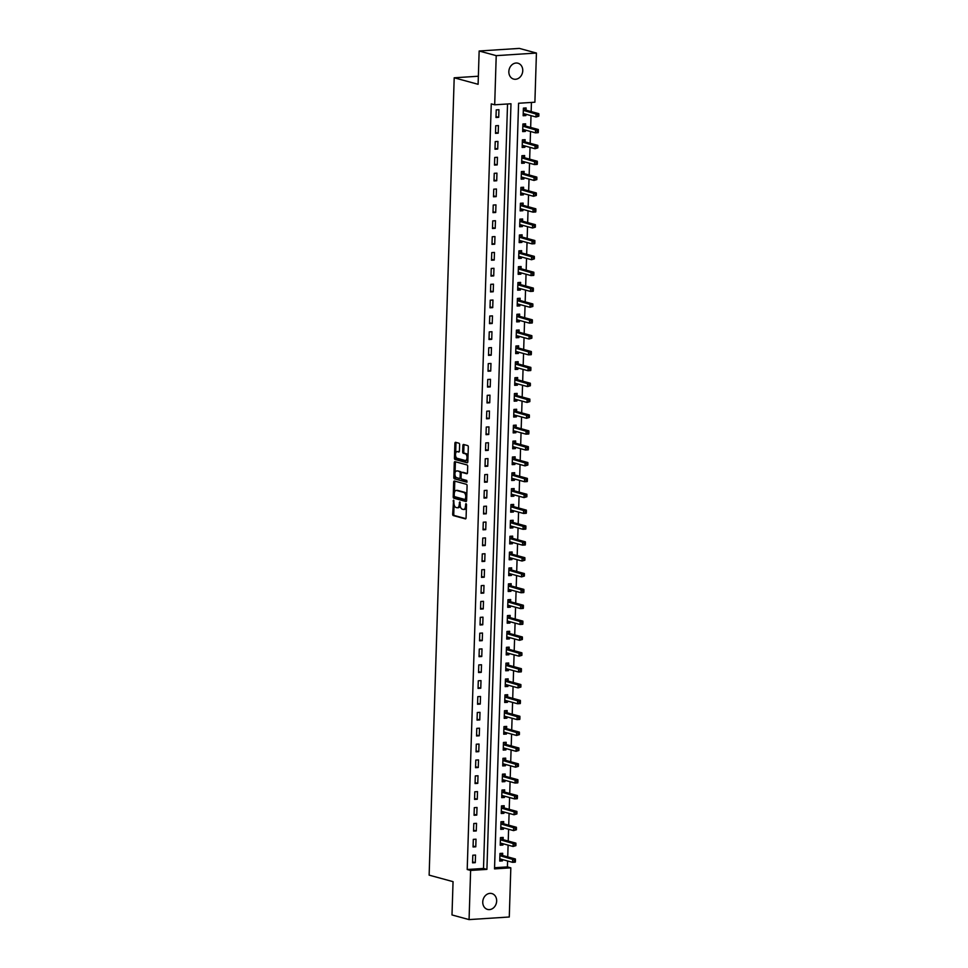 <?xml version="1.0" encoding="UTF-8"?>
<svg xmlns="http://www.w3.org/2000/svg" width="968" height="968" viewBox="0 0 968 968"><rect width="100%" height="100%" fill="white"/><g stroke="black" fill="none" stroke-linecap="round" stroke-linejoin="round"><path stroke-width="1.45" d="M453.581 500.178L452.673 514.153A1.258 0.665 -93.7 0 0 453.302 515.581L465.366 518.872A1.258 0.665 -93.7 0 0 466.08 517.807L466.491 504.582L465.971 503.566L465.499 506.034A4.029 2.142 -93.7 0 1 463.611 509.471A4.029 2.142 -93.7 0 1 463.224 509.434L462.22 509.156A4.029 2.142 -93.7 0 1 460.199 504.594L459.812 501.884L459.268 504.34A4.029 2.142 -93.7 0 1 457.38 507.776A4.029 2.142 -93.7 0 1 456.993 507.74L455.988 507.462A4.029 2.142 -93.7 0 1 453.968 502.9L453.581 500.178M522.756 70.712A8.216 6.861 -74.8 0 1 513.645 79.086A8.216 6.861 -74.8 0 1 508.841 71.608A8.216 6.861 -74.8 0 1 517.965 63.222A8.216 6.861 -74.8 0 1 522.756 70.712M496.657 901.039A8.216 6.861 -74.8 0 1 487.545 909.424A8.216 6.861 -74.8 0 1 482.754 901.934A8.216 6.861 -74.8 0 1 491.865 893.561A8.216 6.861 -74.8 0 1 496.657 901.039M459.619 444.651A1.258 0.665 -93.7 0 0 458.989 443.223L455.601 442.303A1.258 0.665 -93.7 0 0 454.899 443.368L454.428 458.058A1.258 0.665 -93.7 0 0 455.069 459.485L467.133 462.777A1.258 0.665 -93.7 0 0 467.834 461.712L468.306 447.01A1.258 0.665 -93.7 0 0 467.665 445.582L463.575 444.469A1.258 0.665 -93.7 0 0 462.873 445.534L462.668 451.826A1.258 0.665 -93.7 0 0 463.309 453.254L465.33 453.798A3.376 1.791 -93.7 0 1 467.024 457.319A3.376 1.791 -93.7 0 1 465.451 460.502A3.376 1.791 -93.7 0 1 465.124 460.466L457.174 458.3A3.376 1.791 -93.7 0 1 455.492 454.791A3.376 1.791 -93.7 0 1 457.065 451.608A3.376 1.791 -93.7 0 1 457.392 451.645L458.711 452.008A1.258 0.665 -93.7 0 0 459.425 450.943L459.619 444.651M469.069 919.6L451.995 914.954L453.048 881.654L429.139 875.145L454.198 77.791L478.107 84.301L479.148 51.002L496.221 55.648L536.429 53.046L534.893 102.209L518.582 103.261L494.527 868.889L510.826 867.836L509.277 916.999L469.069 919.6L470.617 870.438L486.916 869.385L510.983 103.757L494.684 104.81L496.221 55.648M494.684 104.81L491.26 103.878L467.205 869.506L470.617 870.438M454.391 481.023A1.258 0.665 -93.7 0 0 453.677 482.088L453.218 496.79A1.258 0.665 -93.7 0 0 453.847 498.217L465.911 501.497A1.258 0.665 -93.7 0 0 466.624 500.432L467.084 485.742A1.258 0.665 -93.7 0 0 466.455 484.315L454.391 481.023M453.823 477.418L454.282 462.728A1.258 0.665 -93.7 0 1 454.996 461.663L467.06 464.955A1.258 0.665 -93.7 0 1 467.689 466.382L467.496 472.662A1.258 0.665 -93.7 0 1 466.782 473.727L461.893 472.396A1.258 0.665 -93.7 0 0 461.179 473.461L461.046 477.635A1.258 0.665 -93.7 0 0 461.688 479.063L466.782 480.443L466.806 482.197L454.452 478.845A1.258 0.665 -93.7 0 1 453.823 477.418L454.912 477.357L454.984 474.998M467.205 869.506L483.504 868.453L507.534 103.975M475.276 862.657L475.518 855.046L472.808 855.216L472.565 862.839L475.276 862.657L472.59 861.931M475.784 846.794L476.014 839.183L473.304 839.365L473.062 846.976L475.784 846.794L473.098 846.068M476.28 830.943L476.522 823.332L473.8 823.502L473.558 831.113L476.28 830.943L473.594 830.205M476.776 815.08L477.018 807.469L474.296 807.651L474.066 815.262L476.776 815.08L474.09 814.354M477.272 799.229L477.514 791.618L474.792 791.788L474.562 799.399L477.272 799.229L474.586 798.491M477.769 783.366L478.01 775.755L475.3 775.925L475.058 783.548L477.769 783.366L475.082 782.64M478.277 767.503L478.507 759.892L475.796 760.074L475.554 767.685L478.277 767.503L475.578 766.777M478.773 751.652L479.015 744.041L476.292 744.21L476.05 751.821L478.773 751.652L476.087 750.914M479.269 735.789L479.511 728.178L476.788 728.36L476.546 735.97L479.269 735.789L476.583 735.063M479.765 719.938L480.007 712.327L477.284 712.496L477.055 720.107L479.765 719.938L477.079 719.2M480.261 704.075L480.503 696.464L477.793 696.645L477.551 704.256L480.261 704.075L477.575 703.349M480.769 688.224L480.999 680.601L478.289 680.782L478.047 688.393L480.769 688.224L478.071 687.486M481.265 672.361L481.507 664.75L478.785 664.919L478.543 672.53L481.265 672.361L478.579 671.623M481.761 656.498L482.004 648.887L479.281 649.068L479.039 656.679L481.761 656.498L479.075 655.772M482.258 640.647L482.5 633.036L479.777 633.205L479.547 640.816L482.258 640.647L479.571 639.909M482.754 624.784L482.996 617.173L480.285 617.354L480.043 624.965L482.754 624.784L480.067 624.058M483.25 608.933L483.492 601.309L480.781 601.491L480.539 609.102L483.25 608.933L480.564 608.194M483.758 593.069L483.988 585.458L481.277 585.628L481.036 593.239L483.758 593.069L481.06 592.331M484.254 577.206L484.496 569.595L481.774 569.777L481.532 577.388L484.254 577.206L481.568 576.48M484.75 561.355L484.992 553.744L482.27 553.914L482.04 561.525L484.75 561.355L482.064 560.617M485.246 545.492L485.488 537.881L482.766 538.063L482.536 545.674L485.246 545.492L482.56 544.766M485.742 529.641L485.984 522.03L483.274 522.2L483.032 529.811L485.742 529.641L483.056 528.903M486.251 513.778L486.481 506.167L483.77 506.337L483.528 513.96L486.251 513.778L483.552 513.052M486.747 497.915L486.989 490.304L484.266 490.486L484.024 498.096L486.747 497.915L484.06 497.189M487.243 482.064L487.485 474.453L484.762 474.623L484.52 482.233L487.243 482.064L484.557 481.326M487.739 466.201L487.981 458.59L485.258 458.771L485.029 466.382L487.739 466.201L485.053 465.475M488.235 450.35L488.477 442.739L485.767 442.908L485.525 450.519L488.235 450.35L485.549 449.612M488.743 434.487L488.973 426.876L486.263 427.057L486.021 434.668L488.743 434.487L486.045 433.761M489.239 418.624L489.469 411.013L486.759 411.194L486.517 418.805L489.239 418.624L486.553 417.898M489.735 402.773L489.977 395.162L487.255 395.331L487.013 402.942L489.735 402.773L487.049 402.035M490.231 386.91L490.474 379.299L487.751 379.48L487.521 387.091L490.231 386.91L487.545 386.184M490.728 371.059L490.97 363.448L488.259 363.617L488.017 371.228L490.728 371.059L488.041 370.32M491.224 355.195L491.466 347.585L488.755 347.766L488.513 355.377L491.224 355.195L488.537 354.469M491.732 339.344L491.962 331.721L489.251 331.903L489.009 339.514L491.732 339.344L489.034 338.606M492.228 323.481L492.47 315.87L489.748 316.04L489.505 323.651L492.228 323.481L489.542 322.743M492.724 307.618L492.966 300.007L490.244 300.189L490.014 307.8L492.724 307.618L490.038 306.892M493.22 291.767L493.462 284.156L490.74 284.326L490.51 291.937L493.22 291.767L490.534 291.029M493.716 275.904L493.958 268.293L491.248 268.475L491.006 276.086L493.716 275.904L491.03 275.178M494.224 260.053L494.454 252.43L491.744 252.612L491.502 260.223L494.224 260.053L491.526 259.315M494.721 244.19L494.963 236.579L492.24 236.749L491.998 244.372L494.721 244.19L492.034 243.464M495.217 228.327L495.459 220.716L492.736 220.898L492.494 228.508L495.217 228.327L492.531 227.601M495.713 212.476L495.955 204.865L493.232 205.034L493.002 212.645L495.713 212.476L493.027 211.738M496.209 196.613L496.451 189.002L493.74 189.183L493.499 196.794L496.209 196.613L493.523 195.887M496.717 180.762L496.947 173.151L494.237 173.32L493.995 180.931L496.717 180.762L494.019 180.024M497.213 164.899L497.443 157.288L494.733 157.457L494.491 165.08L497.213 164.899L494.527 164.173M497.709 149.036L497.951 141.425L495.229 141.606L494.987 149.217L497.709 149.036L495.023 148.31M498.205 133.185L498.447 125.574L495.725 125.743L495.495 133.354L498.205 133.185L495.519 132.447M498.701 117.322L498.944 109.711L496.233 109.892L495.991 117.503L498.701 117.322L496.015 116.596M494.563 867.739L507.413 866.904L507.595 860.975M507.728 856.898L508.103 845.125M508.224 841.035L508.599 829.261M508.72 825.184L509.095 813.398M509.216 809.321L509.591 797.547M509.725 793.47L510.088 781.684M510.221 777.606L510.584 765.833M510.717 761.755L511.092 749.97M511.213 745.892L511.588 734.107M511.709 730.029L512.084 718.256M512.217 714.178L512.58 702.393M512.713 698.315L513.076 686.542M513.209 682.464L513.584 670.679M513.706 666.601L514.081 654.828M514.202 650.738L514.577 638.965M514.71 634.887L515.073 623.102M515.206 619.024L515.569 607.251M515.702 603.173L516.077 591.387M516.198 587.31L516.573 575.536M516.694 571.447L517.069 559.673M517.19 555.596L517.565 543.81M517.698 539.733L518.061 527.959M518.195 523.882L518.558 512.096M518.691 508.019L519.066 496.245M519.187 492.167L519.562 480.382M519.683 476.304L520.058 464.519M520.191 460.441L520.554 448.668M520.687 444.59L521.05 432.805M521.183 428.727L521.558 416.954M521.679 412.876L522.054 401.091M522.175 397.013L522.551 385.228M522.684 381.15L523.047 369.377M523.18 365.299L523.543 353.514M523.676 349.436L524.051 337.663M524.172 333.585L524.547 321.799M524.668 317.722L525.043 305.948M525.164 301.859L525.539 290.085M525.672 286.008L526.035 274.222M526.168 270.145L526.531 258.371M526.665 254.294L527.04 242.508M527.161 238.43L527.536 226.657M527.657 222.567L528.032 210.794M528.165 206.716L528.528 194.931M528.661 190.853L529.024 179.08M529.157 175.002L529.532 163.217M529.653 159.139L530.028 147.366M530.149 143.288L530.524 131.503M530.658 127.425L531.021 115.64M531.154 111.562L531.432 102.427M502.622 855.349L502.694 853.292L499.972 853.461L499.73 861.072L502.452 860.903L502.489 859.584M503.118 839.498L503.191 837.429L500.468 837.61L500.226 845.221L502.949 845.04L502.985 843.733M503.626 823.635L503.687 821.578L500.964 821.747L500.734 829.358L503.445 829.189L503.493 827.87M504.122 807.772L504.183 805.715L501.472 805.884L501.23 813.507L503.941 813.326L503.989 812.019M504.618 791.921L504.679 789.852L501.969 790.033L501.726 797.644L504.449 797.463L504.485 796.156M505.114 776.058L505.187 774.001L502.465 774.17L502.223 781.781L504.945 781.612L504.981 780.293M505.611 760.207L505.683 758.138L502.961 758.319L502.719 765.93L505.441 765.749L505.477 764.442M506.119 744.344L506.179 742.287L503.457 742.456L503.227 750.067L505.937 749.897L505.986 748.579M506.615 728.493L506.675 726.423L503.965 726.593L503.723 734.216L506.433 734.034L506.482 732.728M507.111 712.63L507.171 710.56L504.461 710.742L504.219 718.353L506.929 718.171L506.978 716.865M507.607 696.766L507.668 694.709L504.957 694.879L504.715 702.49L507.438 702.32L507.474 701.001M508.103 680.915L508.176 678.846L505.453 679.028L505.211 686.639L507.934 686.457L507.97 685.15M508.599 665.052L508.672 662.995L505.949 663.165L505.719 670.776L508.43 670.606L508.466 669.287M509.107 649.201L509.168 647.132L506.445 647.314L506.216 654.925L508.926 654.743L508.974 653.436M509.604 633.338L509.664 631.269L506.954 631.451L506.712 639.061L509.422 638.892L509.471 637.573M510.1 617.475L510.16 615.418L507.45 615.587L507.208 623.198L509.93 623.029L509.967 621.71M510.596 601.624L510.668 599.555L507.946 599.736L507.704 607.347L510.426 607.166L510.463 605.859M511.092 585.761L511.164 583.704L508.442 583.873L508.2 591.484L510.922 591.315L510.959 589.996M511.6 569.91L511.661 567.841L508.938 568.022L508.708 575.633L511.419 575.452L511.467 574.145M512.096 554.047L512.157 551.978L509.446 552.159L509.204 559.77L511.915 559.601L511.963 558.282M512.592 538.184L512.653 536.127L509.942 536.296L509.7 543.907L512.423 543.738L512.459 542.419M513.088 522.333L513.149 520.264L510.439 520.445L510.196 528.056L512.919 527.875L512.955 526.568M513.584 506.47L513.657 504.413L510.935 504.582L510.693 512.193L513.415 512.024L513.451 510.705M514.093 490.619L514.153 488.55L511.431 488.731L511.201 496.342L513.911 496.161L513.96 494.854M514.589 474.756L514.649 472.699L511.939 472.868L511.697 480.479L514.407 480.309L514.456 478.991M515.085 458.892L515.145 456.836L512.435 457.005L512.193 464.628L514.903 464.446L514.952 463.14M515.581 443.041L515.641 440.972L512.931 441.154L512.689 448.765L515.412 448.583L515.448 447.276M516.077 427.178L516.15 425.121L513.427 425.291L513.185 432.902L515.908 432.732L515.944 431.413M516.573 411.327L516.646 409.258L513.923 409.44L513.693 417.051L516.404 416.869L516.44 415.562M517.081 395.464L517.142 393.407L514.419 393.577L514.189 401.188L516.9 401.018L516.948 399.699M517.577 379.613L517.638 377.544L514.928 377.726L514.686 385.337L517.396 385.155L517.444 383.848M518.074 363.75L518.134 361.681L515.424 361.863L515.182 369.474L517.904 369.292L517.941 367.985M518.57 347.887L518.642 345.83L515.92 345.999L515.678 353.61L518.4 353.441L518.437 352.122M519.066 332.036L519.138 329.967L516.416 330.149L516.174 337.759L518.896 337.578L518.933 336.271M519.574 316.173L519.635 314.116L516.912 314.285L516.682 321.896L519.393 321.727L519.441 320.408M520.07 300.322L520.131 298.253L517.42 298.434L517.178 306.045L519.889 305.864L519.937 304.557M520.566 284.459L520.627 282.39L517.916 282.571L517.674 290.182L520.397 290.013L520.433 288.694M521.062 268.596L521.123 266.539L518.412 266.708L518.17 274.319L520.893 274.15L520.929 272.831M521.558 252.745L521.631 250.676L518.909 250.857L518.666 258.468L521.389 258.287L521.425 256.98M522.067 236.882L522.127 234.825L519.405 234.994L519.175 242.605L521.885 242.436L521.933 241.117M522.563 221.031L522.623 218.962L519.913 219.143L519.671 226.754L522.381 226.572L522.43 225.266M523.059 205.168L523.119 203.099L520.409 203.28L520.167 210.891L522.877 210.721L522.926 209.403M523.555 189.304L523.615 187.248L520.905 187.417L520.663 195.04L523.385 194.858L523.422 193.552M524.051 173.453L524.124 171.384L521.401 171.566L521.159 179.177L523.882 178.995L523.918 177.688M524.547 157.59L524.62 155.533L521.897 155.703L521.655 163.314L524.378 163.144L524.414 161.825M525.055 141.739L525.116 139.67L522.393 139.852L522.163 147.463L524.874 147.281L524.922 145.974M525.551 125.876L525.612 123.819L522.901 123.989L522.659 131.6L525.37 131.43L525.418 130.111M526.048 110.025L526.108 107.956L523.398 108.126L523.156 115.749L525.878 115.567L525.914 114.26M478.361 76.23L454.198 77.791M479.148 51.002L519.356 48.4L536.429 53.046M507.413 866.904L510.826 867.836M483.504 868.453L486.916 869.385M502.452 860.903L499.766 860.165M502.949 845.04L500.262 844.314M503.445 829.189L500.759 828.451M503.941 813.326L501.255 812.6M504.449 797.463L501.751 796.737M504.945 781.612L502.259 780.874M505.441 765.749L502.755 765.022M505.937 749.897L503.251 749.159M506.433 734.034L503.747 733.308M506.929 718.171L504.243 717.445M507.438 702.32L504.739 701.582M507.934 686.457L505.248 685.731M508.43 670.606L505.744 669.868M508.926 654.743L506.24 654.017M509.422 638.892L506.736 638.154M509.93 623.029L507.232 622.291M510.426 607.166L507.74 606.44M510.922 591.315L508.236 590.577M511.419 575.452L508.732 574.726M511.915 559.601L509.228 558.863M512.423 543.738L509.725 543M512.919 527.875L510.233 527.149M513.415 512.024L510.729 511.286M513.911 496.161L511.225 495.434M514.407 480.309L511.721 479.571M514.903 464.446L512.217 463.72M515.412 448.583L512.713 447.857M515.908 432.732L513.221 431.994M516.404 416.869L513.718 416.143M516.9 401.018L514.214 400.28M517.396 385.155L514.71 384.429M517.904 369.292L515.206 368.566M518.4 353.441L515.714 352.703M518.896 337.578L516.21 336.852M519.393 321.727L516.706 320.989M519.889 305.864L517.202 305.138M520.397 290.013L517.698 289.275M520.893 274.15L518.207 273.412M521.389 258.287L518.703 257.561M521.885 242.436L519.199 241.697M522.381 226.572L519.695 225.846M522.877 210.721L520.191 209.983M523.385 194.858L520.687 194.132M523.882 178.995L521.195 178.269M524.378 163.144L521.691 162.406M524.874 147.281L522.188 146.555M525.37 131.43L522.684 130.692M525.878 115.567L523.18 114.841M458.082 507.668A4.029 2.142 -93.7 0 0 458.469 507.704A4.029 2.142 -93.7 0 0 460.224 505.405M464.313 509.362A4.029 2.142 -93.7 0 0 464.7 509.41A4.029 2.142 -93.7 0 0 466.407 507.329M454.065 504.328L453.75 514.093A1.258 0.665 -93.7 0 0 454.391 515.52L465.85 518.63M454.319 496.33L454.307 496.717A1.258 0.665 -93.7 0 0 454.936 498.145L466.394 501.267M454.984 481.193A1.258 0.665 -93.7 0 0 454.766 482.028L454.44 492.506M454.198 495.676L454.633 496.669L465.233 499.561L465.777 497.007A4.029 2.142 -93.7 0 0 463.769 492.434L456.521 490.461A4.029 2.142 -93.7 0 0 456.134 490.425A4.029 2.142 -93.7 0 0 454.258 493.861L454.198 495.676M465.402 499.548L466.661 499.319M466.782 495.495A4.029 2.142 -93.7 0 0 464.846 492.361L463.769 492.434M456.848 490.449A4.029 2.142 -93.7 0 1 457.223 490.352A4.029 2.142 -93.7 0 1 457.61 490.401L464.846 492.361M455.057 472.771L455.371 462.656L454.282 462.728M455.601 461.833A1.258 0.665 -93.7 0 0 455.371 462.656M467.266 473.497L462.982 472.324A1.258 0.665 -93.7 0 0 462.74 472.348M467.108 481.931L454.452 478.845M456.811 471.017A3.376 1.791 -93.7 0 0 456.497 470.98A3.376 1.791 -93.7 0 0 454.912 474.163A3.376 1.791 -93.7 0 0 456.606 477.672L459.401 478.434A1.258 0.665 -93.7 0 0 460.115 477.381L460.248 473.207A1.258 0.665 -93.7 0 0 459.606 471.779L457.9 470.944A3.376 1.791 -93.7 0 0 457.574 470.908A3.376 1.791 -93.7 0 0 457.259 470.98M459.643 478.422L460.49 478.374A1.258 0.665 -93.7 0 0 461.058 477.962M461.312 472.795A1.258 0.665 -93.7 0 0 460.695 471.706L459.606 471.779M457.9 470.944L460.695 471.706M454.912 477.357A1.258 0.665 -93.7 0 0 455.541 478.785M457.84 451.608A3.376 1.791 -93.7 0 1 458.154 451.536A3.376 1.791 -93.7 0 1 458.481 451.572L459.195 451.766M466.213 460.393A3.376 1.791 -93.7 0 0 466.528 460.429A3.376 1.791 -93.7 0 0 467.931 458.796M468.016 456.243A3.376 1.791 -93.7 0 0 466.419 453.738L465.33 453.798M464.18 444.639A1.258 0.665 -93.7 0 0 463.962 445.461L463.757 451.754A1.258 0.665 -93.7 0 0 464.386 453.181L466.419 453.738M455.589 455.795L455.517 457.985A1.258 0.665 -93.7 0 0 456.146 459.413L467.617 462.535M456.206 442.461A1.258 0.665 -93.7 0 0 455.976 443.296L455.662 453.242M499.778 859.802L501.484 859.318M499.803 859.015L499.887 858.967A1.283 0.678 86.3 0 1 500.02 858.931A1.283 0.678 86.3 0 1 500.141 858.943L512.568 862.331L512.677 859.16L515.387 858.979L502.961 855.603A1.283 0.678 86.3 0 1 502.707 855.446L500.771 853.413M514.347 860.298L514.311 861.568L515.399 861.496L515.436 860.225L500.238 855.772A1.283 0.678 86.3 0 1 499.996 855.615L499.911 855.53M515.399 861.496L515.291 862.161L512.568 862.331L514.311 861.568M515.387 858.979L515.436 860.225M500.274 843.939L501.981 843.455M500.299 843.152L500.383 843.116A1.283 0.678 86.3 0 1 500.516 843.08A1.283 0.678 86.3 0 1 500.637 843.092L513.076 846.48L513.173 843.297L515.884 843.128L503.457 839.74A1.283 0.678 86.3 0 1 503.203 839.583L501.267 837.55M514.843 844.447L514.807 845.717L515.896 845.645L515.932 844.374L500.746 839.921A1.283 0.678 86.3 0 1 500.492 839.752L500.408 839.667M515.896 845.645L513.076 846.48L514.807 845.717M515.884 843.128L515.932 844.374M500.771 828.076L502.489 827.604M500.795 827.301L500.879 827.253A1.283 0.678 86.3 0 1 501.013 827.216A1.283 0.678 86.3 0 1 501.146 827.229L513.572 830.617L513.669 827.446L516.392 827.265L503.953 823.889A1.283 0.678 86.3 0 1 503.711 823.72L501.763 821.699M515.339 828.584L515.303 829.854L516.392 829.782L516.428 828.511L501.243 824.058A1.283 0.678 86.3 0 1 500.988 823.901L500.904 823.816M516.392 829.782L513.572 830.617L515.303 829.854M516.392 827.265L516.428 828.511M501.267 812.225L502.985 811.741M501.291 811.438L501.388 811.402A1.283 0.678 86.3 0 1 501.521 811.365A1.283 0.678 86.3 0 1 501.642 811.378L514.068 814.754L514.165 811.583L516.888 811.414L504.461 808.026A1.283 0.678 86.3 0 1 504.207 807.869L502.259 805.836M515.847 812.721L515.799 813.991L516.888 813.931L516.924 812.66L501.739 808.207A1.283 0.678 86.3 0 1 501.484 808.038L501.4 807.953M516.888 813.931L514.068 814.754L515.799 813.991M516.888 811.414L516.924 812.66M501.763 796.361L503.481 795.877M501.787 795.575L501.884 795.539A1.283 0.678 86.3 0 1 502.017 795.502A1.283 0.678 86.3 0 1 502.138 795.514L514.565 798.903L514.661 795.732L517.384 795.551L504.957 792.163A1.283 0.678 86.3 0 1 504.703 792.005L502.755 789.985M516.343 796.87L516.295 798.14L517.384 798.068L517.432 796.797L502.235 792.344A1.283 0.678 86.3 0 1 501.981 792.187L501.896 792.09M517.384 798.068L517.287 798.721L514.565 798.903L516.295 798.14M517.384 795.551L517.432 796.797M502.271 780.51L503.977 780.026M502.295 779.724L502.38 779.676A1.283 0.678 86.3 0 1 502.513 779.639A1.283 0.678 86.3 0 1 502.634 779.663L515.061 783.039L515.17 779.869L517.88 779.7L505.453 776.312A1.283 0.678 86.3 0 1 505.199 776.154L503.263 774.122M516.839 781.007L516.803 782.277L517.88 782.205L517.928 780.946L502.731 776.481A1.283 0.678 86.3 0 1 502.489 776.324L502.404 776.239M517.88 782.205L517.783 782.87L515.061 783.039L516.803 782.277M517.88 779.7L517.928 780.946M502.767 764.647L504.473 764.163M502.791 763.861L502.876 763.825A1.283 0.678 86.3 0 1 503.009 763.788A1.283 0.678 86.3 0 1 503.13 763.8L515.569 767.188L515.666 764.006L518.376 763.837L505.949 760.449A1.283 0.678 86.3 0 1 505.695 760.291L503.759 758.259M517.336 765.156L517.299 766.426L518.388 766.354L518.424 765.083L503.239 760.63A1.283 0.678 86.3 0 1 502.985 760.473L502.9 760.376M518.388 766.354L515.569 767.188L517.299 766.426M518.376 763.837L518.424 765.083M503.263 748.784L504.969 748.312M503.287 748.01L503.372 747.962A1.283 0.678 86.3 0 1 503.505 747.925A1.283 0.678 86.3 0 1 503.638 747.937L516.065 751.325L516.162 748.155L518.884 747.974L506.445 744.598A1.283 0.678 86.3 0 1 506.204 744.428L504.255 742.408M517.832 749.293L517.795 750.563L518.884 750.49L518.921 749.22L503.735 744.767A1.283 0.678 86.3 0 1 503.481 744.61L503.396 744.525M518.884 750.49L516.065 751.325L517.795 750.563M518.884 747.974L518.921 749.22M503.759 732.933L505.477 732.449M503.784 732.147L503.868 732.11A1.283 0.678 86.3 0 1 504.013 732.074A1.283 0.678 86.3 0 1 504.134 732.086L516.561 735.462L516.658 732.292L519.38 732.123L506.954 728.735A1.283 0.678 86.3 0 1 506.7 728.577L504.751 726.545M518.328 733.441L518.291 734.7L519.38 734.639L519.417 733.369L504.231 728.916A1.283 0.678 86.3 0 1 503.977 728.747L503.892 728.662M519.38 734.639L516.561 735.462L518.291 734.7M519.38 732.123L519.417 733.369M504.255 717.07L505.974 716.586M504.28 716.284L504.376 716.247A1.283 0.678 86.3 0 1 504.509 716.211A1.283 0.678 86.3 0 1 504.63 716.223L517.057 719.611L517.154 716.441L519.876 716.26L507.45 712.884A1.283 0.678 86.3 0 1 507.196 712.714L505.248 710.693M518.836 717.578L518.788 718.849L519.876 718.776L519.913 717.506L504.727 713.053A1.283 0.678 86.3 0 1 504.473 712.896L504.389 712.799M519.876 718.776L519.78 719.43L517.057 719.611L518.788 718.849M519.876 716.26L519.913 717.506M504.751 701.219L506.47 700.735M504.776 700.433L504.873 700.384A1.283 0.678 86.3 0 1 505.006 700.36A1.283 0.678 86.3 0 1 505.127 700.372L517.553 703.748L517.662 700.578L520.373 700.409L507.946 697.02A1.283 0.678 86.3 0 1 507.692 696.863L505.756 694.83M519.332 701.715L519.296 702.986L520.373 702.913L520.421 701.655L505.223 697.19A1.283 0.678 86.3 0 1 504.981 697.033L504.897 696.948M520.373 702.913L520.276 703.579L517.553 703.748L519.296 702.986M520.373 700.409L520.421 701.655M505.26 685.356L506.966 684.872M505.284 684.57L505.369 684.533A1.283 0.678 86.3 0 1 505.502 684.497A1.283 0.678 86.3 0 1 505.623 684.509L518.061 687.897L518.158 684.727L520.869 684.545L508.442 681.157A1.283 0.678 86.3 0 1 508.188 681L506.252 678.967M519.828 685.864L519.792 687.135L520.881 687.062L520.917 685.792L505.732 681.339A1.283 0.678 86.3 0 1 505.477 681.182L505.393 681.085M520.881 687.062L518.061 687.897L519.792 687.135M520.869 684.545L520.917 685.792M505.756 669.493L507.462 669.021M505.78 668.719L505.865 668.67A1.283 0.678 86.3 0 1 505.998 668.634A1.283 0.678 86.3 0 1 506.119 668.646L518.558 672.034L518.654 668.864L521.377 668.682L508.938 665.306A1.283 0.678 86.3 0 1 508.684 665.137L506.748 663.116M520.324 670.001L520.288 671.272L521.377 671.199L521.413 669.929L506.228 665.476A1.283 0.678 86.3 0 1 505.974 665.318L505.889 665.234M521.377 671.199L521.268 671.865L518.558 672.034L520.288 671.272M521.377 668.682L521.413 669.929M506.252 653.642L507.97 653.158M506.276 652.855L506.361 652.819A1.283 0.678 86.3 0 1 506.506 652.783A1.283 0.678 86.3 0 1 506.627 652.795L519.054 656.171L519.15 653.001L521.873 652.831L509.434 649.443A1.283 0.678 86.3 0 1 509.192 649.286L507.244 647.253M520.82 654.15L520.784 655.409L521.873 655.348L521.909 654.078L506.724 649.625A1.283 0.678 86.3 0 1 506.47 649.455L506.385 649.371M521.873 655.348L519.054 656.171L520.784 655.409M521.873 652.831L521.909 654.078M506.748 637.779L508.466 637.295M506.772 636.992L506.869 636.956A1.283 0.678 86.3 0 1 507.002 636.92A1.283 0.678 86.3 0 1 507.123 636.932L519.55 640.32L519.647 637.15L522.369 636.968L509.942 633.592A1.283 0.678 86.3 0 1 509.688 633.423L507.74 631.402M521.328 638.287L521.28 639.558L522.369 639.485L522.405 638.215L507.22 633.762A1.283 0.678 86.3 0 1 506.966 633.604L506.881 633.52M522.369 639.485L519.55 640.32L521.28 639.558M522.369 636.968L522.405 638.215M507.244 621.928L508.962 621.444M507.268 621.141L507.365 621.093A1.283 0.678 86.3 0 1 507.498 621.069A1.283 0.678 86.3 0 1 507.619 621.081L520.046 624.457L520.155 621.287L522.865 621.117L510.439 617.729A1.283 0.678 86.3 0 1 510.184 617.572L508.248 615.539M521.825 622.424L521.776 623.695L522.865 623.622L522.914 622.364L507.716 617.911A1.283 0.678 86.3 0 1 507.462 617.741L507.377 617.657M522.865 623.622L522.768 624.287L520.046 624.457L521.776 623.695M522.865 621.117L522.914 622.364M507.752 606.065L509.458 605.581M507.776 605.278L507.861 605.242A1.283 0.678 86.3 0 1 507.994 605.206A1.283 0.678 86.3 0 1 508.115 605.218L520.542 608.606L520.651 605.436L523.361 605.254L510.935 601.866A1.283 0.678 86.3 0 1 510.68 601.709L508.744 599.688M522.321 606.573L522.284 607.844L523.361 607.771L523.41 606.5L508.212 602.048A1.283 0.678 86.3 0 1 507.97 601.89L507.885 601.793M523.361 607.771L523.264 608.424L520.542 608.606L522.284 607.844M523.361 605.254L523.41 606.5M508.248 590.202L509.954 589.73M508.273 589.427L508.357 589.379A1.283 0.678 86.3 0 1 508.49 589.343A1.283 0.678 86.3 0 1 508.611 589.355L521.05 592.743L521.147 589.572L523.857 589.391L511.431 586.015A1.283 0.678 86.3 0 1 511.177 585.858L509.241 583.825M522.817 590.71L522.78 591.98L523.87 591.908L523.906 590.637L508.72 586.184A1.283 0.678 86.3 0 1 508.466 586.027L508.381 585.942M523.87 591.908L523.761 592.573L521.05 592.743L522.78 591.98M523.857 589.391L523.906 590.637M508.744 574.351L510.463 573.867M508.769 573.564L508.853 573.528A1.283 0.678 86.3 0 1 508.986 573.492A1.283 0.678 86.3 0 1 509.12 573.504L521.546 576.892L521.643 573.709L524.366 573.54L511.927 570.152A1.283 0.678 86.3 0 1 511.685 569.995L509.737 567.962M523.313 574.859L523.277 576.117L524.366 576.057L524.402 574.786L509.216 570.333A1.283 0.678 86.3 0 1 508.962 570.164L508.878 570.079M524.366 576.057L521.546 576.892L523.277 576.117M524.366 573.54L524.402 574.786M509.241 558.488L510.959 558.004M509.265 557.713L509.349 557.665A1.283 0.678 86.3 0 1 509.495 557.629A1.283 0.678 86.3 0 1 509.616 557.641L522.042 561.029L522.139 557.858L524.862 557.677L512.435 554.301A1.283 0.678 86.3 0 1 512.181 554.132L510.233 552.111M523.821 558.996L523.773 560.266L524.862 560.194L524.898 558.923L509.712 554.47A1.283 0.678 86.3 0 1 509.458 554.313L509.374 554.228M524.862 560.194L522.042 561.029L523.773 560.266M524.862 557.677L524.898 558.923M509.737 542.637L511.455 542.153M509.761 541.85L509.858 541.814A1.283 0.678 86.3 0 1 509.991 541.778A1.283 0.678 86.3 0 1 510.112 541.79L522.538 545.165L522.635 541.995L525.358 541.826L512.931 538.438A1.283 0.678 86.3 0 1 512.677 538.281L510.729 536.248M524.317 543.133L524.269 544.403L525.358 544.331L525.406 543.072L510.209 538.619A1.283 0.678 86.3 0 1 509.954 538.45L509.87 538.365M525.358 544.331L525.261 544.996L522.538 545.165L524.269 544.403M525.358 541.826L525.406 543.072M510.245 526.774L511.951 526.289M510.269 525.987L510.354 525.951A1.283 0.678 86.3 0 1 510.487 525.914A1.283 0.678 86.3 0 1 510.608 525.926L523.035 529.314L523.144 526.144L525.854 525.963L513.427 522.575A1.283 0.678 86.3 0 1 513.173 522.418L511.237 520.397M524.813 527.282L524.777 528.552L525.854 528.48L525.902 527.209L510.705 522.756A1.283 0.678 86.3 0 1 510.463 522.599L510.378 522.502M525.854 528.48L525.757 529.133L523.035 529.314L524.777 528.552M525.854 525.963L525.902 527.209M510.741 510.922L512.447 510.439M510.765 510.136L510.85 510.088A1.283 0.678 86.3 0 1 510.983 510.051A1.283 0.678 86.3 0 1 511.104 510.075L523.543 513.451L523.64 510.281L526.35 510.112L513.923 506.724A1.283 0.678 86.3 0 1 513.669 506.566L511.733 504.534M525.309 511.419L525.273 512.689L526.362 512.616L526.398 511.346L511.213 506.893A1.283 0.678 86.3 0 1 510.959 506.736L510.874 506.651M526.362 512.616L526.253 513.282L523.543 513.451L525.273 512.689M526.35 510.112L526.398 511.346M511.237 495.059L512.943 494.575M511.261 494.273L511.346 494.237A1.283 0.678 86.3 0 1 511.479 494.2A1.283 0.678 86.3 0 1 511.612 494.212L524.039 497.6L524.136 494.418L526.858 494.249L514.419 490.861A1.283 0.678 86.3 0 1 514.165 490.703L512.229 488.671M525.806 495.568L525.769 496.838L526.858 496.765L526.894 495.495L511.709 491.042A1.283 0.678 86.3 0 1 511.455 490.873L511.37 490.788M526.858 496.765L524.039 497.6L525.769 496.838M526.858 494.249L526.894 495.495M511.733 479.196L513.451 478.724M511.757 478.422L511.842 478.374A1.283 0.678 86.3 0 1 511.987 478.337A1.283 0.678 86.3 0 1 512.108 478.349L524.535 481.737L524.632 478.567L527.354 478.386L514.928 475.01A1.283 0.678 86.3 0 1 514.673 474.84L512.725 472.82M526.302 479.704L526.265 480.975L527.354 480.902L527.391 479.632L512.205 475.179A1.283 0.678 86.3 0 1 511.951 475.022L511.866 474.937M527.354 480.902L527.257 481.556L524.535 481.737L526.265 480.975M527.354 478.386L527.391 479.632M512.229 463.345L513.947 462.861M512.254 462.559L512.35 462.522A1.283 0.678 86.3 0 1 512.483 462.486A1.283 0.678 86.3 0 1 512.604 462.498L525.031 465.874L525.128 462.704L527.85 462.535L515.424 459.147A1.283 0.678 86.3 0 1 515.17 458.989L513.221 456.956M526.81 463.853L526.761 465.112L527.85 465.051L527.887 463.781L512.701 459.328A1.283 0.678 86.3 0 1 512.447 459.159L512.362 459.074M527.85 465.051L525.031 465.874L526.761 465.112M527.85 462.535L527.887 463.781M512.725 447.482L514.444 446.998M512.75 446.696L512.846 446.659A1.283 0.678 86.3 0 1 512.979 446.623A1.283 0.678 86.3 0 1 513.101 446.635L525.527 450.023L525.636 446.853L528.346 446.671L515.92 443.296A1.283 0.678 86.3 0 1 515.666 443.126L513.73 441.106M527.306 447.99L527.27 449.261L528.346 449.188L528.395 447.918L513.197 443.465A1.283 0.678 86.3 0 1 512.955 443.308L512.871 443.211M528.346 449.188L528.25 449.842L525.527 450.023L527.27 449.261M528.346 446.671L528.395 447.918M513.234 431.631L514.94 431.147M513.258 430.845L513.342 430.796A1.283 0.678 86.3 0 1 513.476 430.772A1.283 0.678 86.3 0 1 513.597 430.784L526.035 434.16L526.132 430.99L528.843 430.82L516.416 427.433A1.283 0.678 86.3 0 1 516.162 427.275L514.226 425.242M527.802 432.127L527.766 433.398L528.855 433.325L528.891 432.067L513.706 427.602A1.283 0.678 86.3 0 1 513.451 427.445L513.367 427.36M528.855 433.325L528.746 433.991L526.035 434.16L527.766 433.398M528.843 430.82L528.891 432.067M513.73 415.768L515.436 415.284M513.754 414.982L513.839 414.945A1.283 0.678 86.3 0 1 513.972 414.909A1.283 0.678 86.3 0 1 514.093 414.921L526.531 418.309L526.628 415.127L529.339 414.957L516.912 411.569A1.283 0.678 86.3 0 1 516.658 411.412L514.722 409.379M528.298 416.276L528.262 417.547L529.351 417.474L529.387 416.204L514.202 411.751A1.283 0.678 86.3 0 1 513.947 411.594L513.863 411.497M529.351 417.474L526.531 418.309L528.262 417.547M529.339 414.957L529.387 416.204M514.226 399.905L515.944 399.433M514.25 399.131L514.335 399.082A1.283 0.678 86.3 0 1 514.48 399.046A1.283 0.678 86.3 0 1 514.601 399.058L527.028 402.446L527.124 399.276L529.847 399.094L517.408 395.718A1.283 0.678 86.3 0 1 517.166 395.549L515.218 393.528M528.794 400.413L528.758 401.684L529.847 401.611L529.883 400.341L514.698 395.888A1.283 0.678 86.3 0 1 514.444 395.731L514.359 395.646M529.847 401.611L527.028 402.446L528.758 401.684M529.847 399.094L529.883 400.341M514.722 384.054L516.44 383.57M514.746 383.267L514.843 383.231A1.283 0.678 86.3 0 1 514.976 383.195A1.283 0.678 86.3 0 1 515.097 383.207L527.524 386.583L527.62 383.413L530.343 383.243L517.916 379.855A1.283 0.678 86.3 0 1 517.662 379.698L515.714 377.665M529.302 384.562L529.254 385.821L530.343 385.76L530.379 384.49L515.194 380.037A1.283 0.678 86.3 0 1 514.94 379.867L514.855 379.783M530.343 385.76L527.524 386.583L529.254 385.821M530.343 383.243L530.379 384.49M515.218 368.191L516.936 367.707M515.242 367.404L515.339 367.368A1.283 0.678 86.3 0 1 515.472 367.332A1.283 0.678 86.3 0 1 515.593 367.344L528.02 370.732L528.129 367.562L530.839 367.38L518.412 364.004A1.283 0.678 86.3 0 1 518.158 363.835L516.222 361.814M529.798 368.699L529.75 369.97L530.839 369.897L530.887 368.626L515.69 364.174A1.283 0.678 86.3 0 1 515.436 364.016L515.351 363.92M530.839 369.897L530.742 370.55L528.02 370.732L529.75 369.97M530.839 367.38L530.887 368.626M515.726 352.34L517.432 351.856M515.75 351.553L515.835 351.505A1.283 0.678 86.3 0 1 515.968 351.481A1.283 0.678 86.3 0 1 516.089 351.493L528.516 354.869L528.625 351.699L531.335 351.529L518.909 348.141A1.283 0.678 86.3 0 1 518.654 347.984L516.718 345.951M530.295 352.836L530.258 354.106L531.335 354.034L531.384 352.776L516.186 348.311A1.283 0.678 86.3 0 1 515.944 348.153L515.859 348.069M531.335 354.034L531.238 354.699L528.516 354.869L530.258 354.106M531.335 351.529L531.384 352.776M516.222 336.477L517.928 335.993M516.246 335.69L516.331 335.654A1.283 0.678 86.3 0 1 516.464 335.618A1.283 0.678 86.3 0 1 516.585 335.63L529.024 339.018L529.121 335.848L531.831 335.666L519.405 332.278A1.283 0.678 86.3 0 1 519.15 332.121L517.214 330.088M530.791 336.985L530.754 338.255L531.843 338.183L531.88 336.912L516.694 332.46A1.283 0.678 86.3 0 1 516.44 332.302L516.355 332.206M531.843 338.183L529.024 339.018L530.754 338.255M531.831 335.666L531.88 336.912M516.718 320.614L518.437 320.142M516.743 319.839L516.827 319.791A1.283 0.678 86.3 0 1 516.96 319.755A1.283 0.678 86.3 0 1 517.094 319.767L529.52 323.155L529.617 319.984L532.339 319.803L519.901 316.427A1.283 0.678 86.3 0 1 519.659 316.258L517.711 314.237M531.287 321.122L531.25 322.392L532.339 322.32L532.376 321.049L517.19 316.596A1.283 0.678 86.3 0 1 516.936 316.439L516.851 316.354M532.339 322.32L532.231 322.985L529.52 323.155L531.25 322.392M532.339 319.803L532.376 321.049M517.214 304.763L518.933 304.279M517.239 303.976L517.323 303.94A1.283 0.678 86.3 0 1 517.469 303.904A1.283 0.678 86.3 0 1 517.59 303.916L530.016 307.292L530.113 304.121L532.836 303.952L520.409 300.564A1.283 0.678 86.3 0 1 520.155 300.407L518.207 298.374M531.795 305.271L531.747 306.529L532.836 306.469L532.872 305.198L517.686 300.745A1.283 0.678 86.3 0 1 517.432 300.576L517.348 300.491M532.836 306.469L530.016 307.292L531.747 306.529M532.836 303.952L532.872 305.198M517.711 288.9L519.429 288.416M517.735 288.113L517.832 288.077A1.283 0.678 86.3 0 1 517.965 288.041A1.283 0.678 86.3 0 1 518.086 288.053L530.512 291.441L530.609 288.27L533.332 288.089L520.905 284.713A1.283 0.678 86.3 0 1 520.651 284.544L518.703 282.523M532.291 289.408L532.243 290.678L533.332 290.606L533.38 289.335L518.183 284.882A1.283 0.678 86.3 0 1 517.928 284.725L517.844 284.64M533.332 290.606L533.235 291.259L530.512 291.441L532.243 290.678M533.332 288.089L533.38 289.335M518.219 273.049L519.925 272.565M518.243 272.262L518.328 272.226A1.283 0.678 86.3 0 1 518.461 272.189A1.283 0.678 86.3 0 1 518.582 272.202L531.009 275.577L531.117 272.407L533.828 272.238L521.401 268.85A1.283 0.678 86.3 0 1 521.147 268.693L519.211 266.66M532.787 273.545L532.751 274.815L533.828 274.743L533.876 273.484L518.679 269.031A1.283 0.678 86.3 0 1 518.437 268.862L518.352 268.777M533.828 274.743L533.731 275.408L531.009 275.577L532.751 274.815M533.828 272.238L533.876 273.484M518.715 257.185L520.421 256.702M518.739 256.399L518.824 256.363A1.283 0.678 86.3 0 1 518.957 256.326A1.283 0.678 86.3 0 1 519.078 256.339L531.517 259.726L531.614 256.556L534.324 256.375L521.897 252.987A1.283 0.678 86.3 0 1 521.643 252.829L519.707 250.809M533.283 257.694L533.247 258.964L534.336 258.892L534.372 257.621L519.187 253.168A1.283 0.678 86.3 0 1 518.933 253.011L518.848 252.914M534.336 258.892L531.517 259.726L533.247 258.964M534.324 256.375L534.372 257.621M519.211 241.334L520.917 240.851M519.235 240.548L519.32 240.5A1.283 0.678 86.3 0 1 519.453 240.463A1.283 0.678 86.3 0 1 519.586 240.475L532.013 243.863L532.11 240.693L534.832 240.512L522.393 237.136A1.283 0.678 86.3 0 1 522.139 236.978L520.203 234.946M533.779 241.831L533.743 243.101L534.832 243.028L534.868 241.758L519.683 237.305A1.283 0.678 86.3 0 1 519.429 237.148L519.344 237.063M534.832 243.028L534.723 243.694L532.013 243.863L533.743 243.101M534.832 240.512L534.868 241.758M519.707 225.471L521.425 224.987M519.731 224.685L519.816 224.649A1.283 0.678 86.3 0 1 519.961 224.612A1.283 0.678 86.3 0 1 520.082 224.624L532.509 228.012L532.606 224.83L535.328 224.661L522.901 221.273A1.283 0.678 86.3 0 1 522.647 221.115L520.699 219.083M534.275 225.98L534.239 227.25L535.328 227.177L535.365 225.907L520.179 221.454A1.283 0.678 86.3 0 1 519.925 221.285L519.84 221.2M535.328 227.177L532.509 228.012L534.239 227.25M535.328 224.661L535.365 225.907M520.203 209.608L521.921 209.124M520.227 208.834L520.324 208.786A1.283 0.678 86.3 0 1 520.457 208.749A1.283 0.678 86.3 0 1 520.578 208.761L533.005 212.149L533.102 208.979L535.824 208.798L523.398 205.422A1.283 0.678 86.3 0 1 523.144 205.252L521.195 203.232M534.784 210.117L534.735 211.387L535.824 211.314L535.861 210.044L520.675 205.591A1.283 0.678 86.3 0 1 520.421 205.434L520.336 205.349M535.824 211.314L535.727 211.968L533.005 212.149L534.735 211.387M535.824 208.798L535.861 210.044M520.699 193.757L522.418 193.273M520.724 192.971L520.82 192.934A1.283 0.678 86.3 0 1 520.953 192.898A1.283 0.678 86.3 0 1 521.074 192.91L533.501 196.286L533.61 193.116L536.32 192.947L523.894 189.559A1.283 0.678 86.3 0 1 523.64 189.401L521.704 187.368M535.28 194.253L535.244 195.524L536.32 195.463L536.369 194.193L521.171 189.74A1.283 0.678 86.3 0 1 520.929 189.571L520.844 189.486M536.32 195.463L533.501 196.286L535.244 195.524M536.32 192.947L536.369 194.193M521.207 177.894L522.914 177.41M521.232 177.108L521.316 177.071A1.283 0.678 86.3 0 1 521.449 177.035A1.283 0.678 86.3 0 1 521.571 177.047L534.009 180.435L534.106 177.265L536.816 177.083L524.39 173.696A1.283 0.678 86.3 0 1 524.136 173.538L522.2 171.517M535.776 178.402L535.74 179.673L536.829 179.6L536.865 178.33L521.679 173.877A1.283 0.678 86.3 0 1 521.425 173.72L521.341 173.623M536.829 179.6L534.009 180.435L535.74 179.673M536.816 177.083L536.865 178.33M521.704 162.043L523.41 161.559M521.728 161.257L521.812 161.208A1.283 0.678 86.3 0 1 521.946 161.172A1.283 0.678 86.3 0 1 522.067 161.196L534.505 164.572L534.602 161.402L537.313 161.232L524.886 157.844A1.283 0.678 86.3 0 1 524.632 157.687L522.696 155.654M536.272 162.539L536.236 163.81L537.325 163.737L537.361 162.467L522.175 158.014A1.283 0.678 86.3 0 1 521.921 157.857L521.837 157.772M537.325 163.737L537.216 164.403L534.505 164.572L536.236 163.81M537.313 161.232L537.361 162.467M522.2 146.18L523.918 145.696M522.224 145.394L522.309 145.357A1.283 0.678 86.3 0 1 522.454 145.321A1.283 0.678 86.3 0 1 522.575 145.333L535.001 148.721L535.098 145.539L537.821 145.369L525.382 141.981A1.283 0.678 86.3 0 1 525.14 141.824L523.192 139.791M536.768 146.688L536.732 147.959L537.821 147.886L537.857 146.616L522.672 142.163A1.283 0.678 86.3 0 1 522.418 142.006L522.333 141.909M537.821 147.886L535.001 148.721L536.732 147.959M537.821 145.369L537.857 146.616M522.696 130.317L524.414 129.845M522.72 129.543L522.817 129.494A1.283 0.678 86.3 0 1 522.95 129.458A1.283 0.678 86.3 0 1 523.071 129.47L535.498 132.858L535.594 129.688L538.317 129.506L525.89 126.13A1.283 0.678 86.3 0 1 525.636 125.961L523.688 123.94M537.276 130.825L537.228 132.096L538.317 132.023L538.353 130.753L523.168 126.3A1.283 0.678 86.3 0 1 522.914 126.142L522.829 126.058M538.317 132.023L538.22 132.677L535.498 132.858L537.228 132.096M538.317 129.506L538.353 130.753M523.192 114.466L524.91 113.982M523.216 113.68L523.313 113.643A1.283 0.678 86.3 0 1 523.446 113.607A1.283 0.678 86.3 0 1 523.567 113.619L535.994 116.995L536.103 113.825L538.813 113.655L526.386 110.267A1.283 0.678 86.3 0 1 526.132 110.11L524.196 108.077M537.772 114.974L537.724 116.233L538.813 116.172L538.861 114.902L523.664 110.449A1.283 0.678 86.3 0 1 523.41 110.279L523.325 110.195M538.813 116.172L535.994 116.995L537.724 116.233M538.813 113.655L538.861 114.902M454.004 500.867L453.084 500.928M466.467 504.267L465.548 504.316M460.236 502.561L459.316 502.622M460.211 504.28L459.268 504.34M466.443 505.974L465.499 506.034M454.391 515.52L453.302 515.581M453.75 514.093L452.673 514.153M454.936 498.145L453.847 498.217M454.307 496.717L453.218 496.79M454.766 482.028L453.677 482.088M466.673 498.75L465.729 498.81M466.733 496.947L465.777 497.007M457.61 490.401L456.521 490.461M462.982 472.324L461.893 472.396M461.058 477.321L460.115 477.381M461.216 473.146L460.248 473.207M458.481 451.572L457.392 451.645M464.386 453.181L463.309 453.254M463.757 451.754L462.668 451.826M463.962 445.461L462.873 445.534M456.146 459.413L455.069 459.485M455.517 457.985L454.428 458.058M455.976 443.296L454.899 443.368M502.961 855.603L500.238 855.772M502.707 855.446L499.996 855.615M503.457 839.74L500.746 839.921M503.203 839.583L500.492 839.752M503.953 823.889L501.243 824.058M503.711 823.72L500.988 823.901M504.461 808.026L501.739 808.207M504.207 807.869L501.484 808.038M504.957 792.163L502.235 792.344M504.703 792.005L501.981 792.187M505.453 776.312L502.731 776.481M505.199 776.154L502.489 776.324M505.949 760.449L503.239 760.63M505.695 760.291L502.985 760.473M506.445 744.598L503.735 744.767M506.204 744.428L503.481 744.61M506.954 728.735L504.231 728.916M506.7 728.577L503.977 728.747M507.45 712.884L504.727 713.053M507.196 712.714L504.473 712.896M507.946 697.02L505.223 697.19M507.692 696.863L504.981 697.033M508.442 681.157L505.732 681.339M508.188 681L505.477 681.182M508.938 665.306L506.228 665.476M508.684 665.137L505.974 665.318M509.434 649.443L506.724 649.625M509.192 649.286L506.47 649.455M509.942 633.592L507.22 633.762M509.688 633.423L506.966 633.604M510.439 617.729L507.716 617.911M510.184 617.572L507.462 617.741M510.935 601.866L508.212 602.048M510.68 601.709L507.97 601.89M511.431 586.015L508.72 586.184M511.177 585.858L508.466 586.027M511.927 570.152L509.216 570.333M511.685 569.995L508.962 570.164M512.435 554.301L509.712 554.47M512.181 554.132L509.458 554.313M512.931 538.438L510.209 538.619M512.677 538.281L509.954 538.45M513.427 522.575L510.705 522.756M513.173 522.418L510.463 522.599M513.923 506.724L511.213 506.893M513.669 506.566L510.959 506.736M514.419 490.861L511.709 491.042M514.165 490.703L511.455 490.873M514.928 475.01L512.205 475.179M514.673 474.84L511.951 475.022M515.424 459.147L512.701 459.328M515.17 458.989L512.447 459.159M515.92 443.296L513.197 443.465M515.666 443.126L512.955 443.308M516.416 427.433L513.706 427.602M516.162 427.275L513.451 427.445M516.912 411.569L514.202 411.751M516.658 411.412L513.947 411.594M517.408 395.718L514.698 395.888M517.166 395.549L514.444 395.731M517.916 379.855L515.194 380.037M517.662 379.698L514.94 379.867M518.412 364.004L515.69 364.174M518.158 363.835L515.436 364.016M518.909 348.141L516.186 348.311M518.654 347.984L515.944 348.153M519.405 332.278L516.694 332.46M519.15 332.121L516.44 332.302M519.901 316.427L517.19 316.596M519.659 316.258L516.936 316.439M520.409 300.564L517.686 300.745M520.155 300.407L517.432 300.576M520.905 284.713L518.183 284.882M520.651 284.544L517.928 284.725M521.401 268.85L518.679 269.031M521.147 268.693L518.437 268.862M521.897 252.987L519.187 253.168M521.643 252.829L518.933 253.011M522.393 237.136L519.683 237.305M522.139 236.978L519.429 237.148M522.901 221.273L520.179 221.454M522.647 221.115L519.925 221.285M523.398 205.422L520.675 205.591M523.144 205.252L520.421 205.434M523.894 189.559L521.171 189.74M523.64 189.401L520.929 189.571M524.39 173.696L521.679 173.877M524.136 173.538L521.425 173.72M524.886 157.844L522.175 158.014M524.632 157.687L521.921 157.857M525.382 141.981L522.672 142.163M525.14 141.824L522.418 142.006M525.89 126.13L523.168 126.3M525.636 125.961L522.914 126.142M526.386 110.267L523.664 110.449M526.132 110.11L523.41 110.279M458.469 507.704L457.38 507.776M464.7 509.41L463.611 509.471M466.407 499.488L465.318 499.561M457.223 490.352L456.134 490.425M462.861 472.311L461.772 472.384M457.574 470.908L456.497 470.98M460.611 478.386L459.522 478.446M458.154 451.536L457.065 451.608M466.528 460.429L465.451 460.502"/></g></svg>
